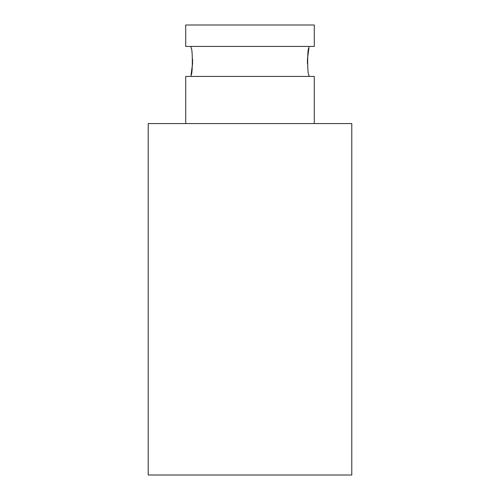 <?xml version="1.0" encoding="UTF-8"?>
<svg xmlns="http://www.w3.org/2000/svg" width="500" height="500" viewBox="0 0 500 500"><rect width="100%" height="100%" fill="white"/><g stroke="black" fill="none" stroke-linecap="round" stroke-linejoin="round"><path stroke-width="0.75" d="M148.212 475L351.788 475L351.788 123.569L148.212 123.569L148.212 475M314.288 123.569L314.288 76.431L185.712 76.431L185.712 123.569M191.069 46.431L191.069 48.038C192.738 47.225 192.744 75.606 191.069 74.819L191.069 76.431M308.931 76.431L308.931 74.819C307.262 75.631 307.256 47.25 308.931 48.038L308.931 46.431M308.931 48.038L307.438 59.069L307.438 63.788M191.069 74.819L192.562 63.788L192.562 59.069M185.712 46.431L314.288 46.431L314.288 25L185.712 25L185.712 46.431"/></g></svg>
